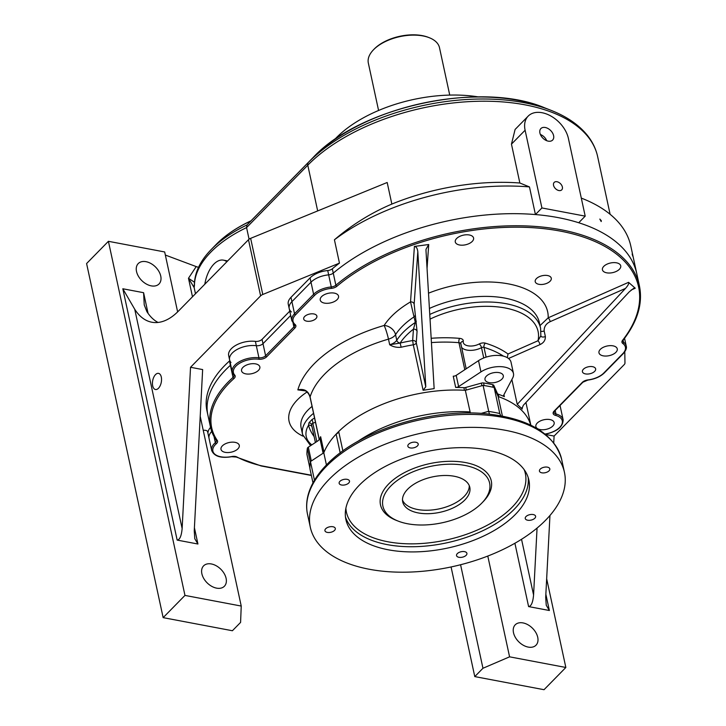 <?xml version="1.0" encoding="UTF-8"?>
<svg xmlns="http://www.w3.org/2000/svg" width="726" height="726" viewBox="0 0 726 726"><rect width="100%" height="100%" fill="white"/><g stroke="black" fill="none" stroke-linecap="round" stroke-linejoin="round"><path stroke-width="1.09" d="M291.425 311.98A18.722 9.874 -12.2 0 1 289.202 308.559L288.267 304.239A18.722 9.874 167.8 0 1 290.981 297.333L310.066 277.886A18.722 9.874 167.8 0 1 327.735 270.544A5.2 2.741 167.8 0 0 332.317 268.801L333.252 273.121A173.677 91.585 -12.2 0 1 535.434 214.56L541.914 207.954L585.201 216.139L578.722 222.746A173.677 91.585 -12.2 0 1 636.793 273.711L639.406 285.799A173.677 91.585 -12.2 0 0 516.676 225.75A173.677 91.585 -12.2 0 0 335.866 285.209A1.044 0.626 50 0 0 336.855 286.298A6.244 3.294 -12.2 0 1 331.346 288.385A17.678 9.32 167.8 0 0 314.667 295.328L295.582 314.775A17.678 9.32 167.8 0 0 295.119 324.522A6.244 3.294 -12.2 0 1 294.956 327.961L266.66 356.802A6.244 3.294 -12.2 0 1 258.656 359.225A17.678 9.32 167.8 0 0 238.836 363.771A17.678 9.32 167.8 0 0 234.716 375.079A6.244 3.294 -12.2 0 1 234.026 378.482A121.16 63.888 167.8 0 0 217.283 440.446A6.244 3.294 -12.2 0 1 216.348 443.704A17.678 9.32 167.8 0 0 214.896 454.249A17.678 9.32 167.8 0 0 231.63 456.563A6.244 3.294 -12.2 0 1 236.948 456.99A121.16 63.888 167.8 0 0 261.541 465.802L311.336 475.231M327.735 270.544L328.66 274.864A5.2 2.741 -12.2 0 0 333.252 273.121A5.2 2.741 -12.2 0 1 328.66 274.864A18.722 9.874 167.8 0 0 311 282.205A18.722 9.874 -12.2 0 1 328.66 274.864L331.283 286.951A5.2 2.741 167.8 0 0 335.866 285.209L333.252 273.121A173.677 91.585 -12.2 0 1 514.062 213.662A173.677 91.585 -12.2 0 1 636.793 273.711L630.812 246.069A173.677 91.585 167.8 0 0 582.152 198.434A173.677 91.585 167.8 0 0 581.299 198.098L582.152 198.434M310.066 277.886L311 282.205L291.916 301.653A18.722 9.874 167.8 0 0 289.202 308.559A18.722 9.874 -12.2 0 1 291.916 301.653L294.529 313.75L313.614 294.293A18.722 9.874 -12.2 0 1 331.283 286.951L331.346 288.385M230.977 362.492A18.722 9.874 -12.2 0 1 229.607 359.878L228.672 355.558A18.722 9.874 167.8 0 1 236.495 344.959A18.722 9.874 167.8 0 1 255.389 341.383A5.2 2.741 167.8 0 0 262.059 339.36L262.993 343.679L290.69 315.456L262.993 343.679A5.2 2.741 -12.2 0 1 256.323 345.703A18.722 9.874 167.8 0 0 237.429 349.279A18.722 9.874 167.8 0 0 229.607 359.878A18.722 9.874 -12.2 0 1 237.429 349.279A18.722 9.874 -12.2 0 1 256.323 345.703A5.2 2.741 167.8 0 0 262.993 343.679L265.607 355.767L293.903 326.936A5.2 2.741 167.8 0 0 294.656 325.021L294.266 324.468A1.044 0.817 129.4 0 0 295.119 324.522M229.779 360.695A5.2 2.741 -12.2 0 1 229.47 361.003L230.396 365.323A5.2 2.741 167.8 0 0 230.714 365.015A5.2 2.741 167.8 0 1 230.396 365.323A122.195 64.442 167.8 0 0 207.863 414.982A122.195 64.442 -12.2 0 1 230.396 365.323L233.019 377.42A5.2 2.741 167.8 0 0 233.972 375.306A5.2 2.741 167.8 0 0 233.881 375.015M207.509 431.235L209.052 438.35A18.722 9.874 -12.2 0 1 211.738 431.471A18.722 9.874 167.8 0 0 209.052 438.35L211.665 450.438A18.722 9.874 -12.2 0 1 215.35 442.633A5.2 2.741 167.8 0 0 216.366 440.464A5.2 2.741 167.8 0 0 216.312 440.265M560.045 405.489L560.508 407.649A18.722 9.874 167.8 0 0 559.728 405.807A18.722 9.874 -12.2 0 1 560.508 407.649L563.122 419.737A18.722 9.874 -12.2 0 0 555.962 413.983A1.044 0.608 104.5 0 1 555.526 415.39A6.244 3.294 -12.2 0 1 554.047 411.17L582.343 382.339A6.244 3.294 -12.2 0 1 587.924 379.925A17.678 9.32 167.8 0 0 603.742 373.073L622.826 353.626A17.678 9.32 167.8 0 0 622.854 343.534A6.244 3.294 -12.2 0 1 622.536 340.349A172.634 91.04 167.8 0 0 560.363 231.113A172.634 91.04 167.8 0 0 336.855 286.298M249.072 239.208L246.568 227.592L246.976 224.978L313.196 157.442A5.2 3.448 -135.5 0 1 313.205 157.433C360.323 106.504 481.039 80.595 544.591 107.802A151.28 79.778 167.8 0 0 313.196 157.442L308.396 162.388A158.631 83.653 -12.2 0 1 551.034 110.334C566.725 116.496 578.803 124.799 587.28 135.236C592.498 141.761 595.946 148.875 597.634 156.58A160.156 84.461 167.8 0 0 476.138 101.322A160.156 84.461 167.8 0 0 307.788 165.201L246.568 227.592A108.673 57.309 167.8 0 0 194.45 285.391L194.141 287.569L188.479 278.258L196.211 266.596L198.507 267.359M562.369 186.972A5.3 3.512 44.5 0 0 558.775 182.389A5.3 3.512 44.5 0 0 554.174 182.426A5.3 3.512 44.5 0 0 555.49 188.651A5.3 3.512 44.5 0 0 561.742 189.849A5.3 3.512 44.5 0 0 562.369 186.972M585.201 216.139L568.394 138.412A26 17.233 44.5 0 0 542.086 112.73A26 17.233 44.5 0 0 528.192 116.106A26 17.233 44.5 0 0 525.107 130.226L511.458 144.138L515.097 129.455L528.192 116.106M541.914 207.954L525.107 130.226M553.593 135.617A8.222 5.445 44.5 0 0 547.921 128.466A8.222 5.445 44.5 0 0 540.779 128.674A8.222 5.445 44.5 0 0 542.939 138.203A8.222 5.445 44.5 0 0 552.513 140.182A8.222 5.445 44.5 0 0 553.593 135.617M546.66 578.749L565.844 667.475L544.028 689.7L474.777 676.596L482.962 668.265L460.574 564.737M451.073 566.952L474.777 676.596M601.355 220.786L601.182 221.539L599.83 219.061L601.355 220.786M632.736 256.106L632.146 253.991L632.736 256.106M177.634 311.899L164.675 251.958L108.41 241.313L184.967 595.411L241.232 606.056L200.213 416.325M203.235 430.318A5.2 2.741 -12.2 0 1 207.981 432.052A5.2 2.741 -12.2 0 1 208.008 432.487L207.836 431.652M210.549 427.414A18.722 9.874 167.8 0 0 208.008 432.487M229.47 361.003A122.195 64.442 167.8 0 0 206.928 410.671L210.476 427.079A122.195 64.442 -12.2 0 1 233.019 377.42A1.044 0.644 -131.9 0 0 234.026 378.482M262.059 339.36L289.756 311.136M194.414 527.729L197.935 544.019L177.162 540.09L122.821 288.767L134.727 309.249A72.8 38.687 100.7 0 0 151.788 322.217A72.8 38.687 100.7 0 0 178.387 311.145L248.483 239.716A5.2 2.741 -12.2 0 1 250.642 238.346L262.776 294.484L339.459 263.111A173.677 91.585 167.8 0 0 332.317 268.801M262.776 294.484A5.2 2.741 167.8 0 0 260.616 295.854L248.483 239.716M197.935 544.019L194.795 538.737L194.25 530.806L202.645 369.57L190.53 367.283L260.616 295.854M136.515 271.479A14.556 9.656 -135.5 0 1 138.239 263.574A14.556 9.656 -135.5 0 1 155.391 266.887A14.556 9.656 -135.5 0 1 159.03 283.966A14.556 9.656 -135.5 0 1 146.389 284.057A14.556 9.656 -135.5 0 1 136.515 271.479M201.873 573.758A14.556 9.656 -135.5 0 1 203.598 565.853A14.556 9.656 -135.5 0 1 220.749 569.166A14.556 9.656 -135.5 0 1 224.379 586.254A14.556 9.656 -135.5 0 1 211.747 586.336A14.556 9.656 -135.5 0 1 201.873 573.758M535.434 214.56L529.463 186.918A173.677 91.585 167.8 0 0 334.423 239.789C352.056 224.715 371.204 212.809 391.849 204.079A160.156 84.461 -12.2 0 1 519.861 183.006L511.458 144.138M339.459 263.111L334.423 239.789M241.232 606.056L240.587 622.409L232.402 630.74L163.15 617.644L184.967 595.411M108.41 241.313L86.594 263.538L163.15 617.644M537.058 528.074L533.574 595.002C532.911 602.426 531.25 606.292 528.601 606.582L549.373 610.512L546.242 605.23L545.698 597.289L549.954 515.496M487.79 556.052L509.579 656.83L482.962 668.265M478.252 96.894A107.121 56.492 167.8 0 0 334.486 139.664M545.507 434.438L554.092 436.063L624.178 364.643A5.2 2.741 167.8 0 0 624.968 363.009L624.787 351.811M554.092 436.063L553.738 442.806M513.5 632.718A14.556 9.656 -135.5 0 1 515.224 624.814A14.556 9.656 -135.5 0 1 532.376 628.117A14.556 9.656 -135.5 0 1 536.006 645.205A14.556 9.656 -135.5 0 1 523.373 645.287A14.556 9.656 -135.5 0 1 513.5 632.718M509.579 656.83L565.844 667.475M158.468 388.265A8.222 4.365 -79.3 0 0 161.544 379.616A8.222 4.365 -79.3 0 0 158.604 373.382A8.222 4.365 -79.3 0 0 152.696 380.624A8.222 4.365 -79.3 0 0 155.546 389.526A8.222 4.365 -79.3 0 0 158.468 388.265M190.53 367.283L182.135 528.51C181.464 535.933 179.812 539.799 177.162 540.09M250.642 238.346L387.185 182.489L391.849 204.079M122.821 288.767L143.594 292.696L144.238 304.911L146.843 311.536A72.8 38.687 -79.3 0 0 158.023 322.444M165.346 255.053L196.211 266.596M519.861 183.006L529.463 186.918M546.705 140.699A7.85 5.2 44.5 0 0 540.371 134.482M204.805 284.229A26 13.812 100.7 0 1 223.408 260.144A26 13.812 100.7 0 1 226.857 261.75M192.481 296.78L188.479 278.258L194.459 282.233M194.45 285.391A5.2 4.383 -179.5 0 1 194.359 284.574L194.441 285.681M195.476 293.731L194.141 287.569A5.2 5.018 -12.5 0 1 194.359 284.792M313.215 157.415A5.2 3.448 -135.5 0 0 313.205 157.433L250.842 220.985A99.798 52.626 167.8 0 0 215.994 244.626L211.166 249.599A107.158 56.51 -12.2 0 1 246.976 224.978L308.396 162.388A5.2 3.448 -135.5 0 0 307.788 165.201L317.67 210.921M449.739 95.088L439.493 47.698A36.4 19.194 167.8 0 0 429.293 37.716A36.4 19.194 167.8 0 0 373.5 49.776A36.4 19.194 167.8 0 0 368.336 63.08L378.582 110.479M429.293 37.716L428.376 37.353A35.356 18.649 167.8 0 0 374.18 49.069L373.5 49.776M498.853 396.777A3.122 1.643 -12.2 0 1 497.963 396.069L497.41 393.474A3.122 1.643 167.8 0 0 498.29 394.182L498.853 396.777A107.121 56.492 167.8 0 1 530.779 425.191A107.121 56.492 167.8 0 0 498.172 396.532L494.143 387.484A118.556 62.518 -12.2 0 0 483.089 385.388L465.33 390.325A107.121 56.492 167.8 0 0 338.688 431.516A5.3 2.795 -12.2 0 1 337.908 432.914A5.3 2.795 -12.2 0 1 336.129 434.13A107.121 56.492 167.8 0 0 323.796 452.779L326.437 464.976M312.988 482.872L309.938 468.769A118.556 62.518 -12.2 0 1 310.438 461.573L323.796 452.779M336.129 434.13L340.195 452.924M498.172 396.532L502.401 416.098M342.89 450.937L338.688 431.516M465.33 390.325L470.357 413.03M545.58 520.252A129.999 68.553 167.8 0 0 564.438 472.308A129.999 68.553 167.8 0 0 422.895 432.778A129.999 68.553 167.8 0 0 310.32 527.248A129.999 68.553 167.8 0 0 408.929 572.106A129.999 68.553 167.8 0 0 545.58 520.252M348.734 483.008A5.3 2.795 167.8 0 0 349.505 481.057A5.3 2.795 167.8 0 0 343.734 479.441A5.3 2.795 167.8 0 0 339.142 483.298A5.3 2.795 167.8 0 0 343.162 485.122A5.3 2.795 167.8 0 0 348.734 483.008M534.844 518.219A5.3 2.795 167.8 0 0 535.616 516.268A5.3 2.795 167.8 0 0 529.844 514.652A5.3 2.795 167.8 0 0 525.252 518.509A5.3 2.795 167.8 0 0 529.272 520.333A5.3 2.795 167.8 0 0 534.844 518.219M334.541 530.407A5.3 2.795 167.8 0 0 335.312 528.455A5.3 2.795 167.8 0 0 329.54 526.84A5.3 2.795 167.8 0 0 324.939 530.697A5.3 2.795 167.8 0 0 328.969 532.521A5.3 2.795 167.8 0 0 334.541 530.407M466.137 555.308A5.3 2.795 167.8 0 0 466.909 553.348A5.3 2.795 167.8 0 0 461.137 551.733A5.3 2.795 167.8 0 0 456.545 555.59A5.3 2.795 167.8 0 0 460.565 557.423A5.3 2.795 167.8 0 0 466.137 555.308M549.047 470.82A5.3 2.795 167.8 0 0 549.818 468.869A5.3 2.795 167.8 0 0 544.037 467.254A5.3 2.795 167.8 0 0 539.445 471.11A5.3 2.795 167.8 0 0 543.465 472.935A5.3 2.795 167.8 0 0 549.047 470.82M417.441 445.927A5.3 2.795 167.8 0 0 418.212 443.967A5.3 2.795 167.8 0 0 412.441 442.352A5.3 2.795 167.8 0 0 407.849 446.209A5.3 2.795 167.8 0 0 411.869 448.042A5.3 2.795 167.8 0 0 417.441 445.927M515.288 514.516A93.6 49.359 167.8 0 0 528.864 480.004A93.6 49.359 167.8 0 0 426.952 451.536A93.6 49.359 167.8 0 0 345.894 519.562A93.6 49.359 167.8 0 0 416.896 551.851A93.6 49.359 167.8 0 0 515.288 514.516M310.438 461.573L314.476 480.258M483.089 385.388L488.716 411.433A118.556 62.518 -12.2 0 1 499.778 413.53L500.822 415.798M494.143 387.484L499.751 413.393M402.503 500.087A34.322 18.096 167.8 0 0 429.62 510.169A34.322 18.096 167.8 0 0 464.077 496.548A34.322 18.096 167.8 0 0 469.268 485.649M464.822 500.005A34.322 18.096 167.8 0 0 469.804 487.346A34.322 18.096 167.8 0 0 432.433 476.909A34.322 18.096 167.8 0 0 402.712 501.847A34.322 18.096 167.8 0 0 428.748 513.69A34.322 18.096 167.8 0 0 464.822 500.005M481.701 503.2A54.595 28.795 167.8 0 0 489.623 483.062A54.595 28.795 167.8 0 0 448.205 464.223A54.595 28.795 167.8 0 0 390.815 486.003A54.595 28.795 167.8 0 0 382.892 506.14A54.595 28.795 167.8 0 0 424.311 524.971A54.595 28.795 167.8 0 0 481.701 503.2M500.731 415.789L499.778 413.53M489.415 414.138L488.716 411.433M550.09 281.225A8.222 4.338 167.8 0 0 551.261 278.112A8.222 4.338 167.8 0 0 542.331 275.689A8.222 4.338 167.8 0 0 535.198 281.588A8.222 4.338 167.8 0 0 541.378 284.501A8.222 4.338 167.8 0 0 550.09 281.225M583.405 369.225A6.761 3.566 -12.2 0 1 590.51 366.53A6.761 3.566 -12.2 0 1 595.638 368.862A6.761 3.566 -12.2 0 1 589.784 373.781A6.761 3.566 -12.2 0 1 582.424 371.721A6.761 3.566 -12.2 0 1 583.405 369.225M304.666 316.491A6.761 3.566 -12.2 0 1 311.772 313.795A6.761 3.566 -12.2 0 1 316.899 316.128A6.761 3.566 -12.2 0 1 311.046 321.046A6.761 3.566 -12.2 0 1 303.686 318.986A6.761 3.566 -12.2 0 1 304.666 316.491M603.787 266.342A9.356 4.937 -12.2 0 1 613.624 262.612A9.356 4.937 -12.2 0 1 620.73 265.843A9.356 4.937 -12.2 0 1 612.626 272.64A9.356 4.937 -12.2 0 1 602.435 269.8A9.356 4.937 -12.2 0 1 603.787 266.342M456.636 238.509A9.356 4.937 -12.2 0 1 466.473 234.77A9.356 4.937 -12.2 0 1 473.57 238.001A9.356 4.937 -12.2 0 1 465.466 244.807A9.356 4.937 -12.2 0 1 455.275 241.958A9.356 4.937 -12.2 0 1 456.636 238.509M600.32 349.369A9.356 4.937 -12.2 0 1 610.158 345.64A9.356 4.937 -12.2 0 1 617.263 348.861A9.356 4.937 -12.2 0 1 609.159 355.667A9.356 4.937 -12.2 0 1 598.968 352.818A9.356 4.937 -12.2 0 1 600.32 349.369M321.591 296.635A9.356 4.937 -12.2 0 1 331.428 292.905A9.356 4.937 -12.2 0 1 338.534 296.126A9.356 4.937 -12.2 0 1 330.421 302.933A9.356 4.937 -12.2 0 1 320.23 300.083A9.356 4.937 -12.2 0 1 321.591 296.635M242.911 367.401A9.356 4.937 -12.2 0 1 252.748 363.672A9.356 4.937 -12.2 0 1 259.844 366.902A9.356 4.937 -12.2 0 1 251.74 373.699A9.356 4.937 -12.2 0 1 241.549 370.85A9.356 4.937 -12.2 0 1 242.911 367.401M537.222 423.086A9.356 4.937 -12.2 0 1 547.059 419.356A9.356 4.937 -12.2 0 1 554.165 422.577A9.356 4.937 -12.2 0 1 546.061 429.384A9.356 4.937 -12.2 0 1 535.87 426.534A9.356 4.937 -12.2 0 1 537.222 423.086M222.356 445.873A9.356 4.937 -12.2 0 1 232.193 442.143A9.356 4.937 -12.2 0 1 239.29 445.374A9.356 4.937 -12.2 0 1 231.186 452.171A9.356 4.937 -12.2 0 1 220.994 449.33A9.356 4.937 -12.2 0 1 222.356 445.873M414.41 246.432C416.279 246.55 417.414 248.328 417.813 251.768L414.156 304.094L417.06 331.355A3.122 2.623 4 0 0 413.439 329.177L415.326 322.444L410.526 301.907L414.41 246.432L428.721 244.526L427.042 268.466M540.008 325.593L548.194 317.806L628.58 282.332L635.25 288.213L631.166 290.019M305.619 390.906L297.851 389.88C304.203 388.474 308.278 390.824 310.093 396.931L319.34 439.711M464.468 390.27L463.905 387.684A3.122 1.643 167.8 0 0 465.693 387.475L466.255 390.062A3.122 1.643 -12.2 0 1 464.468 390.27A107.121 56.492 167.8 0 0 324.014 452.253A3.122 1.643 -12.2 0 1 323.106 453.233L311.309 461.001L308.314 447.18L318.206 440.673L320.311 438.232M307.343 448.423L310.329 462.235A118.556 62.518 167.8 0 0 309.92 468.116L306.935 454.295A118.556 62.518 167.8 0 1 307.343 448.423A3.122 1.643 -12.2 0 1 308.314 447.18M497.963 396.069L493.843 385.479L497.41 393.474M483.57 382.956A118.556 62.518 167.8 0 1 492.609 384.662L493.163 387.257A118.556 62.518 167.8 0 0 484.133 385.551L483.57 382.956A3.122 1.643 -12.2 0 0 481.374 383.119L465.693 387.475M466.255 390.062L481.937 385.706L481.374 383.119M503.944 394.69L504.37 396.641A107.121 56.492 167.8 0 0 498.29 394.182M504.37 396.641A3.122 1.643 -12.2 0 1 503.599 395.833A3.122 1.643 -12.2 0 1 503.717 395.125L512.719 377.901A19.756 10.418 -12.2 0 0 513.463 373.454L511.04 362.229A19.756 10.418 -12.2 0 0 498.481 355.431A19.756 10.418 -12.2 0 0 478.516 360.668L456.191 375.369L458.623 386.595L480.948 371.894A19.756 10.418 -12.2 0 1 500.913 366.657A19.756 10.418 -12.2 0 1 513.463 373.454M458.623 386.595A3.122 1.643 -12.2 0 1 455.674 387.43L453.242 376.195A3.122 1.643 167.8 0 0 456.191 375.369M463.905 387.684A107.121 56.492 167.8 0 0 455.674 387.43M492.609 384.662A3.122 1.643 -12.2 0 1 493.843 385.479M501.938 379.108A9.356 4.937 167.8 0 0 503.3 375.651A9.356 4.937 167.8 0 0 493.108 372.81A9.356 4.937 167.8 0 0 485.004 379.607A9.356 4.937 167.8 0 0 492.101 382.838A9.356 4.937 167.8 0 0 501.938 379.108M522.003 407.74L522.275 409.01L517.239 404.346L511.875 379.526M314.104 436.517A110.234 58.134 -12.2 0 1 308.532 425.291L308.967 422.804A3.122 2.278 169.1 0 1 311.518 424.474L315.402 442.515L311.518 424.474L312.833 423.222L316.808 441.589M315.483 422.296L312.833 423.222A3.122 0.971 -100.2 0 0 312.017 419.537L314.558 418.013M428.721 244.526L425.999 249.299L425.999 250.679L434.148 388.628L423.113 390.252L413.285 344.805A107.121 56.492 167.8 0 0 401.16 347.237C396.85 347.69 393.029 346.865 389.69 344.75L400.162 343.053A110.234 58.134 -12.2 0 1 412.64 340.548L413.439 329.177A72.8 38.387 167.8 0 0 400.18 343.026A13.522 7.133 -12.2 0 1 400.162 343.053A3.122 2.35 -147.3 0 1 396.759 340.267A75.921 40.039 -12.2 0 1 415.326 322.444A3.122 1.643 -12.2 0 0 416.297 321.137M314.667 295.328A1.044 0.69 -135.5 0 1 313.614 294.293L311 282.205L291.916 301.653L290.981 297.333M635.25 288.213L633.707 288.322L629.315 291.779L523.346 405.253L522.012 408.466M628.58 282.332C629.152 283.403 628.126 285.427 625.494 288.422L550.19 321.654C546.025 323.669 544.019 326.764 544.155 330.938L545.371 336.555C545.471 340.195 543.674 342.872 539.99 344.605L508.527 358.49M517.239 404.346L625.494 288.422M417.06 331.355L416.27 342.736L425.79 386.795L417.813 251.768M425.79 386.795L423.113 390.252M415.081 315.52A3.122 1.643 -12.2 0 1 414.11 316.826A75.921 40.039 167.8 0 0 395.552 334.659L396.759 340.267A10.4 5.481 167.8 0 1 389.69 344.75L388.474 339.133A10.4 1.143 73.9 0 0 384.145 325.466A117.521 61.973 -12.2 0 0 297.851 389.88L302.678 389.699C306.336 390.652 308.804 393.174 310.075 397.249L310.075 397.249A2.078 1.098 167.8 0 0 310.22 397.539M323.106 453.233L320.003 438.849L320.647 436.707L324.014 452.253M431.171 338.289A110.234 58.134 -12.2 0 1 459.64 338.37A6.244 3.294 -12.2 0 1 463.252 341.229A10.4 5.481 167.8 0 0 468.179 345.848A10.4 5.481 167.8 0 0 479.214 343.961A5.2 2.741 -12.2 0 1 485.404 343.171A110.234 58.134 -12.2 0 1 508.009 353.989L507.302 357.673M540.879 335.648L538.002 340.748A3.122 0.962 -113.8 0 1 539.99 344.605M428.503 293.186A86.321 45.52 -12.2 0 1 548.194 317.806A3.122 0.962 -113.8 0 1 550.19 321.654M401.16 347.237L400.162 343.053M308.967 422.804L312.017 419.537M311.808 444.884A44.722 23.586 167.8 0 1 308.532 425.291A3.122 2.65 164.8 0 1 311.998 426.779M414.156 304.094A3.122 2.623 4 0 0 410.526 301.907A86.321 45.52 -12.2 0 0 384.145 325.466A10.4 7.823 32.7 0 1 395.552 334.659A10.4 5.481 -12.2 0 1 388.474 339.133A107.121 56.492 167.8 0 0 310.093 396.931A2.078 1.098 167.8 0 0 310.075 397.249L319.268 439.784M143.594 292.696L148.059 313.36M521.531 539.282L533.574 595.002M255.389 341.383L258.937 357.791A5.2 2.741 167.8 0 0 265.607 355.767A1.044 0.69 -135.5 0 0 266.66 356.802M528.601 606.582L514.906 543.248M545.852 594.222L549.373 610.512M134.727 309.249L182.135 528.51M357.491 441.617A107.121 56.492 -12.2 0 1 470.003 411.914M307.515 514.298C306.218 508.227 306.372 501.993 307.96 495.595C310.692 484.95 316.953 474.641 326.745 464.658C359.243 430.264 432.896 407.377 488.725 414.065C530.044 419.047 554.346 434.139 561.643 459.349A129.999 68.553 167.8 0 0 463.025 414.501A129.999 68.553 167.8 0 0 326.373 466.355A129.999 68.553 167.8 0 0 307.515 514.298L310.32 527.248M481.066 413.412L488.689 411.297M528.174 477.436A93.6 49.359 -12.2 0 1 514.162 509.334A93.6 49.359 -12.2 0 1 418.194 546.578A93.6 49.359 -12.2 0 1 345.467 516.939M397.303 520.751A56.682 29.893 -12.2 0 1 388.709 483.943A56.682 29.893 -12.2 0 1 466.01 462.662A56.682 29.893 -12.2 0 1 482.536 502.319M345.894 508.191A91.521 48.261 167.8 0 0 446.082 540.044A91.521 48.261 167.8 0 0 524.172 469.649M545.035 434.057A6.244 3.294 -12.2 0 1 545.725 433.921A17.678 9.32 167.8 0 0 561.606 424.837A17.678 9.32 167.8 0 0 555.526 415.39M303.041 436.181A58.234 30.71 -12.2 0 1 307.034 392.013M503.517 356.167A107.121 56.492 167.8 0 0 483.988 347.355L486.102 357.128M319.685 439.303A107.121 56.492 -12.2 0 1 320.647 436.707M464.794 369.697L458.959 342.69A107.121 56.492 167.8 0 0 431.425 342.59M214.043 436.616L215.35 442.633A1.044 0.635 -130.9 0 0 216.348 443.704M216.13 439.911A122.195 64.442 -12.2 0 1 210.476 427.079L216.366 440.464M233.59 374.58A18.722 9.874 -12.2 0 1 232.22 371.966A18.722 9.874 -12.2 0 1 240.043 361.366A18.722 9.874 -12.2 0 1 258.937 357.791A1.044 0.49 -82.8 0 1 258.656 359.225M293.113 323.315L293.903 326.936A1.044 0.69 -135.5 0 0 294.956 327.961M289.202 308.559L291.816 320.647A18.722 9.874 -12.2 0 1 294.529 313.75A1.044 0.69 -135.5 0 0 295.582 314.775M623.09 340.222L623.534 342.245A18.722 9.874 -12.2 0 1 626.22 346.021L624.56 338.316M622.536 340.349A1.044 0.744 -141.9 0 0 623.162 340.122L622.781 341.193A5.2 2.741 167.8 0 0 623.534 342.245A1.044 0.799 125.6 0 1 622.854 343.534M555.19 410.435L555.962 413.983A5.2 2.741 167.8 0 1 553.974 412.386L554.6 411.034A1.044 0.69 -135.5 0 1 554.047 411.17M480.948 371.894L478.516 360.668M483.743 357.982L481.51 347.663A13.522 7.133 -12.2 0 1 461.527 347.309M508.009 353.989L538.002 340.748A72.8 38.387 167.8 0 0 505.986 308.142A72.8 38.387 167.8 0 0 430.037 319.113M429.765 314.449A75.921 40.039 -12.2 0 1 540.58 328.243L539.364 322.625A75.921 40.039 167.8 0 0 429.411 308.45M312.053 406.415A47.834 25.229 167.8 0 0 301.108 427.65L302.597 434.556A47.834 25.229 -12.2 0 1 313.55 413.33M485.404 343.171A3.122 1.924 -73.1 0 0 483.988 347.355A2.078 1.098 167.8 0 0 481.51 347.663A3.122 1.243 -117.8 0 0 479.214 343.961M460.765 344.115A3.122 1.643 167.8 0 0 460.765 343.743A3.122 1.643 167.8 0 0 458.959 342.69A3.122 1.343 95 0 1 459.64 338.37M463.252 341.229A3.122 2.586 10.8 0 0 460.747 343.235A3.122 2.586 10.8 0 0 460.711 343.598M540.943 336.12A3.122 1.643 167.8 0 0 545.371 336.555M541.033 331.337A3.122 1.643 167.8 0 0 544.155 330.938M413.285 344.805L412.64 340.548A3.122 2.623 4 0 1 416.27 342.736A3.122 1.643 -12.2 0 1 413.285 344.805M626.22 346.021C626.937 347.872 625.993 350.359 623.389 353.489A1.044 0.69 -135.5 0 1 622.826 353.626M623.389 353.489L604.295 372.937A1.044 0.69 -135.5 0 1 603.742 373.073M604.295 372.937C600.293 376.758 594.821 379.135 587.86 380.088L582.896 382.203A1.044 0.69 -135.5 0 1 582.343 382.339M234.716 375.079A1.044 0.844 138.1 0 1 233.754 374.906L233.972 375.306M563.122 419.737C563.104 426.716 557.296 431.498 545.716 434.075L545.725 433.921M217.283 440.446A1.044 0.862 145.3 0 1 216.239 440.174M236.948 456.99A1.044 0.744 117.9 0 1 236.277 457.044L261.133 465.956L311.381 475.466M597.634 156.58L610.112 214.297M544.591 107.802L551.034 110.334M227.646 260.943L223.408 260.144M211.166 249.599C200.312 260.743 194.713 272.404 194.359 284.574M251.26 220.695C236.803 227.401 225.042 235.378 215.994 244.626M561.643 459.349L564.438 472.308M525.933 402.485L530.851 425.227M229.607 359.878L232.22 371.966L233.754 374.906M306.953 454.476L309.92 468.206M466.174 368.79L460.747 343.235M540.897 336.483L540.58 328.243M302.597 434.556L310.592 445.691M623.162 340.122C637.573 321.573 642.991 303.468 639.406 285.799M291.816 320.647L294.266 324.468M582.896 382.203L554.6 411.034M545.716 434.075L545.19 434.184M211.665 450.438C214.188 456.391 220.858 458.478 231.648 456.718L236.277 457.044"/></g></svg>
